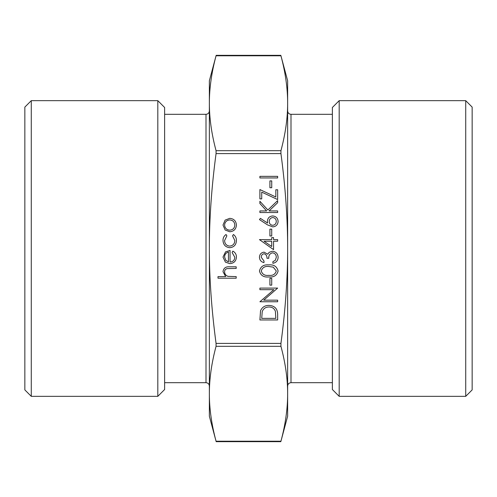 <?xml version="1.0" encoding="UTF-8"?>
<svg xmlns="http://www.w3.org/2000/svg" width="497" height="497" viewBox="0 0 497 497"><rect width="100%" height="100%" fill="white"/><g stroke="black" fill="none" stroke-linecap="round" stroke-linejoin="round"><path stroke-width="0.75" d="M216.17 441.659L209.361 416.237L209.361 393.767C209.336 408.621 211.567 424.438 216.058 441.218L280.942 441.218C285.433 424.438 287.664 408.621 287.639 393.767C287.664 378.907 285.433 363.09 280.942 346.31L280.942 343.408C285.433 309.855 287.664 278.214 287.639 248.5C287.664 218.786 285.433 187.145 280.942 153.592L280.942 150.69C285.433 133.91 287.664 118.093 287.639 103.233L287.639 416.237L280.83 441.659M280.83 55.341L287.639 80.763L287.639 103.233C287.664 88.379 285.433 72.562 280.942 55.782L216.058 55.782C211.567 72.562 209.336 88.379 209.361 103.233C209.336 118.093 211.567 133.91 216.058 150.69L216.058 153.592C211.567 187.145 209.336 218.786 209.361 248.5C209.336 278.214 211.567 309.855 216.058 343.408L216.058 346.31C211.567 363.09 209.336 378.907 209.361 393.767L209.361 80.763L216.17 55.341M31.28 100.661L24.85 107.091L24.85 389.909L31.28 396.339L31.28 100.661L157.81 100.661L157.81 396.339L31.28 396.339M472.15 389.909L472.15 107.091L465.72 100.661L465.72 396.339L472.15 389.909M339.19 396.339L332.369 389.511L332.369 107.489L339.19 100.661L339.19 396.339L465.72 396.339M339.19 100.661L465.72 100.661M209.361 110.955C209.162 112.993 208.044 114.111 206.007 114.31L206.007 382.69C208.044 382.889 209.162 384.007 209.361 386.045M164.631 114.31L206.007 114.31M287.639 386.045C287.838 384.007 288.956 382.889 290.993 382.69L290.993 114.31L332.369 114.31M157.81 100.661L164.631 107.489L164.631 389.511L157.81 396.339M236.199 278.202L217.99 278.202L217.99 276.605L225.675 276.605L222.998 271.673C223.575 268.1 225.768 266.485 229.577 266.821L236.199 266.821L236.199 268.417L227.148 268.597C225.445 269.063 224.594 270.182 224.594 271.952C224.75 274.182 225.893 275.655 228.03 276.363L236.199 276.605L236.199 278.202M234.832 257.309L232.105 252.532L232.844 251.115C235.211 252.414 236.404 254.408 236.429 257.111C236.087 261.155 233.857 263.329 229.751 263.634L225.414 262.143L222.998 257.073L225.551 251.849L230.055 250.432L230.055 262.043C232.987 261.801 234.578 260.223 234.832 257.309M228.458 261.876L228.458 252.029C225.986 252.737 224.694 254.389 224.594 256.986L225.806 260.329L228.458 261.876M222.998 240.442C222.979 237.901 223.992 235.926 226.042 234.503L226.868 235.839L224.594 240.56C224.756 243.859 226.452 245.711 229.676 246.108C232.938 245.723 234.659 243.865 234.832 240.548L232.559 235.839L233.435 234.503C235.466 236 236.46 238.026 236.429 240.573C236.199 244.835 233.994 247.208 229.819 247.705C225.526 247.22 223.252 244.797 222.998 240.442M225.147 229.993L222.998 225.048L225.135 220.121L229.751 218.345C233.857 218.723 236.081 220.954 236.429 225.048C236.087 229.154 233.863 231.391 229.751 231.77L225.147 229.993M224.594 225.06C224.905 228.185 226.626 229.894 229.757 230.179C232.882 229.894 234.572 228.185 234.832 225.06C234.572 221.935 232.882 220.227 229.757 219.935C226.632 220.227 224.905 221.935 224.594 225.06M277.649 314.464L277.649 319.962L259.9 319.962L260.54 310.749C262.161 307.146 264.982 305.363 269.001 305.4C274.711 305.736 277.599 308.755 277.649 314.464M275.829 318.372L275.381 311.259C274.238 308.407 272.114 306.984 268.995 306.991C265.64 307.009 263.379 308.569 262.217 311.669L261.72 318.372L275.829 318.372M277.649 300.163L277.649 301.754L259.9 301.754L273.872 289.695L259.9 289.695L259.9 288.098L277.649 288.098L263.714 300.163L277.649 300.163M271.735 285.141L269.914 285.141L269.914 278.314L271.735 278.314L271.735 285.141M278.109 271.014C276.922 275.487 273.816 277.463 268.784 276.947C263.739 277.475 260.627 275.493 259.446 271.014C260.608 266.485 263.721 264.441 268.784 264.889C273.841 264.441 276.947 266.485 278.109 271.014M268.778 275.357C272.71 275.847 275.214 274.381 276.289 270.958L273.238 267.15L268.778 266.479C264.858 266.075 262.354 267.566 261.267 270.958C262.335 274.387 264.839 275.847 268.778 275.357M261.267 257.303L263.994 261.018L263.994 262.609C261.167 261.95 259.651 260.186 259.446 257.328C259.596 254.309 261.136 252.582 264.056 252.141L267.709 254.215L269.225 252.29L272.381 251.233C275.984 251.662 277.898 253.712 278.109 257.371C277.922 260.695 276.177 262.671 272.872 263.292L272.872 261.702L275.326 260.31L276.289 257.347C276.257 254.75 275.003 253.246 272.53 252.824C269.834 253.482 268.585 255.303 268.778 258.285L266.957 258.285C267.1 255.905 266.131 254.383 264.05 253.737C262.192 254.122 261.26 255.315 261.267 257.303M273.555 249.637L259.446 239.622L271.735 239.622L271.735 237.578L273.555 237.578L273.555 239.622L277.649 239.622L277.649 241.219L273.555 241.219L273.555 249.637M271.735 246.506L271.735 241.219L264.025 241.219L271.735 246.506M271.735 235.982L269.914 235.982L269.914 229.154L271.735 229.154L271.735 235.982M267.548 224.892L259.446 219.593L260.409 218.369L267.579 223.06L267.411 221.221C267.69 217.997 269.449 216.238 272.667 215.953C276.028 216.263 277.842 218.115 278.109 221.5C277.811 224.799 276.009 226.589 272.704 226.88L267.548 224.892M269.231 221.556C269.355 223.812 270.536 225.054 272.766 225.284C274.984 224.986 276.158 223.693 276.289 221.413C276.158 219.14 274.984 217.848 272.766 217.549C270.511 217.885 269.337 219.22 269.231 221.556M277.649 212.542L259.9 212.542L259.9 210.945L266.659 210.945L259.9 203.546L259.9 201.273L267.864 209.995L277.649 200.589L277.649 202.714L269.082 210.945L277.649 210.945L277.649 212.542M261.72 192.122L261.72 198.887L259.9 198.887L259.9 189.556L275.829 196.998L275.829 189.779L277.649 189.779L277.649 199.57L261.72 192.122M271.735 187.736L269.914 187.736L269.914 180.908L271.735 180.908L271.735 187.736M277.649 177.945L259.9 177.945L259.9 176.354L277.649 176.354L277.649 177.945M216.058 153.592L280.942 153.592M280.942 343.408L216.058 343.408M216.058 346.31L280.942 346.31M280.942 150.69L216.058 150.69M164.631 382.69L206.007 382.69M290.993 114.31C288.956 114.111 287.838 112.993 287.639 110.955M290.993 382.69L332.369 382.69M280.83 441.665L216.17 441.665M280.83 55.335L216.17 55.335"/></g></svg>
